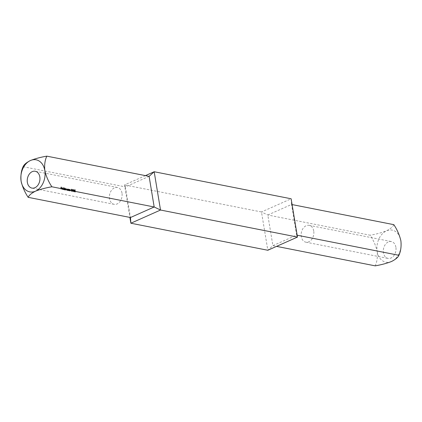 <?xml version="1.0" encoding="UTF-8"?>
<svg xmlns="http://www.w3.org/2000/svg" width="422" height="422" viewBox="0 0 422 422"><rect width="100%" height="100%" fill="white"/><g stroke="black" fill="none" stroke-linecap="round" stroke-linejoin="round"><path stroke-width="0.32" stroke-dasharray="2.11 1.58" d="M121.995 193.134A8.582 6.267 -78.8 0 0 117.427 187.484A8.582 6.267 -78.8 0 0 109.62 194.69A8.582 6.267 -78.8 0 0 114.104 204.322A8.582 6.267 -78.8 0 0 121.995 193.134M74.436 190.164L74.035 189.515L73.602 189.99L73.586 191.008L74.166 191.736L74.573 191.182L74.436 190.164L74.246 190.57M74.035 189.515L73.296 190.127L74.035 189.515M74.166 191.736L74.515 191.588L74.166 191.736M72.209 189.721L71.803 189.072L71.371 189.552L71.355 190.565L71.935 191.298L72.341 190.744L72.209 189.721L72.014 190.132M71.803 189.072L71.07 189.684L71.803 189.072M71.935 191.298L72.283 191.15L71.935 191.298M68.517 190.57L68.649 190.596A8.582 6.267 101.2 0 1 68.575 190.053L68.897 189.309L69.224 190.021A8.582 6.267 -78.8 0 0 69.319 190.728L69.445 190.755A8.582 6.267 101.2 0 1 69.35 189.984L68.913 189.119L68.517 189.351A8.582 6.267 101.2 0 1 68.512 189.067L68.38 189.045A8.582 6.267 -78.8 0 0 68.517 190.57L68.222 190.702A8.989 6.562 101.2 0 1 68.079 189.177L68.38 189.045M68.554 189.647L68.897 189.309L68.554 189.647M68.913 189.119L68.222 189.483L68.913 189.119M65.268 189.932L65.399 189.953A8.582 6.267 101.2 0 1 65.315 189.325L65.605 188.66L65.895 189.309A8.582 6.267 -78.8 0 0 65.99 190.074L66.122 190.1A8.582 6.267 101.2 0 1 66.043 189.515L66.333 188.803L66.613 189.399A8.582 6.267 -78.8 0 0 66.718 190.216L66.845 190.243A8.582 6.267 101.2 0 1 66.745 189.425L66.349 188.613L65.974 188.914L65.621 188.47L65.268 188.697A8.582 6.267 101.2 0 1 65.257 188.428L65.13 188.402A8.582 6.267 -78.8 0 0 65.268 189.932L64.972 190.064A8.989 6.562 101.2 0 1 64.824 188.534L65.13 188.402M65.484 188.671L65.183 188.808L65.484 188.671M66.207 188.819L65.906 188.95L66.207 188.819M66.349 188.613L65.674 189.051L66.349 188.613M65.621 188.47L65.104 188.639L65.621 188.47M63.464 189.573L63.595 189.599A8.582 6.267 101.2 0 1 63.464 187.426L63.332 187.4A8.582 6.267 -78.8 0 0 63.464 189.573L63.168 189.705A8.989 6.562 101.2 0 1 63.026 187.537L63.332 187.4M61.253 189.135L61.385 189.161A8.582 6.267 101.2 0 1 61.269 188.154L61.844 188.27A8.582 6.267 101.2 0 1 61.828 188.048L61.253 187.938A8.582 6.267 101.2 0 1 61.243 187.273L61.818 187.384A8.582 6.267 101.2 0 1 61.823 187.162L61.116 187.02A8.582 6.267 -78.8 0 0 61.253 189.135L60.958 189.267A8.989 6.562 101.2 0 1 60.81 187.157L61.116 187.02M61.749 188.697L62.24 187.996L62.678 188.391L62.831 188.945L61.886 188.761L62.34 189.388L62.635 189.256L62.182 188.629L63.131 188.813L62.978 188.254L62.54 187.864L62.134 188.075L62.683 189.446L63.11 189.13L62.387 189.578L61.749 188.697L62.05 188.565M62.54 187.864L61.839 188.207L62.54 187.864M64.708 187.674A8.582 6.267 -78.8 0 0 64.708 188.618L64.049 188.228L63.759 188.892L64.413 189.784L64.798 189.589A8.582 6.267 -78.8 0 0 64.84 189.847L64.972 189.868A8.582 6.267 101.2 0 1 64.835 187.7L64.402 187.811L64.835 187.7M64.413 189.784L64.798 189.589L64.413 189.784M67.953 188.961A8.582 6.267 -78.8 0 0 67.963 189.251L67.304 188.866L67.008 189.536L67.662 190.427L68.053 190.227A8.582 6.267 -78.8 0 0 68.09 190.486L68.222 190.512A8.582 6.267 101.2 0 1 68.084 188.982L67.652 189.093L68.084 188.982M67.662 190.427L68.053 190.227L67.662 190.427M69.746 190.813L69.878 190.839A8.582 6.267 101.2 0 1 69.799 190.296L70.121 189.552L70.453 190.264A8.582 6.267 -78.8 0 0 70.543 190.971L70.674 190.997A8.582 6.267 101.2 0 1 70.574 190.227L70.142 189.362L69.746 189.594A8.582 6.267 101.2 0 1 69.735 189.309L69.609 189.283A8.582 6.267 -78.8 0 0 69.746 190.813L69.451 190.944A8.989 6.562 101.2 0 1 69.303 189.42L69.609 189.283M69.783 189.889L70.121 189.552L69.783 189.889M70.142 189.362L69.445 189.726L70.142 189.362M73.043 191.514L73.417 190.528L72.906 189.288L72.431 189.446L72.906 189.288L72.431 190.333L73.043 191.514M74.963 189.752L74.831 190.807L75.527 191.293L75.227 191.746L74.726 191.287L75.459 191.931L74.952 192.084L75.659 191.33L74.989 190.554L75.058 190L75.554 190.095A8.582 6.267 101.2 0 1 75.559 189.874L74.657 189.889L75.559 189.874M75.527 191.293L74.926 191.878L75.527 191.293M149.108 176.349L125.387 186.893L130.461 217.53M23.104 166.701L125.387 186.893L124.527 184.926L261.482 211.965L267.822 250.262L272.892 245.651L276.558 246.374M60.81 187.157L61.823 187.162M61.517 187.294A8.989 6.562 -78.8 0 0 61.517 187.521L61.818 187.384M61.517 187.521L60.937 187.405L61.243 187.273M60.937 187.405A8.989 6.562 -78.8 0 0 60.953 188.07L61.253 187.938M60.953 188.07L61.828 188.048M61.533 188.186A8.989 6.562 -78.8 0 0 61.543 188.402L61.844 188.27M61.543 188.402L60.968 188.286L61.269 188.154M60.968 188.286A8.989 6.562 -78.8 0 0 61.084 189.293L61.385 189.161M62.34 189.388L62.688 189.151L62.34 189.388M62.815 189.262L62.387 189.578L62.815 189.262M62.678 188.391L62.978 188.254M62.831 188.945L63.131 188.813M61.886 188.761L62.182 188.629M62.983 188.602L62.182 188.439L62.551 188.059L62.983 188.602L62.256 188.191L62.551 188.059L62.182 188.439M61.881 188.576L62.688 188.734M62.256 188.191L61.987 188.281L62.256 188.191M63.026 187.537L63.464 187.426M63.158 187.563A8.989 6.562 -78.8 0 0 63.3 189.731L63.595 189.599M64.529 187.832A8.989 6.562 -78.8 0 0 64.671 190L64.972 189.868M64.545 189.979A8.989 6.562 101.2 0 1 64.503 189.721L64.112 189.916L63.458 189.024L63.759 188.892M63.458 189.024L63.97 188.339L64.708 188.618M64.413 188.755A8.989 6.562 101.2 0 1 64.402 187.811M64.276 188.397L64.745 189.098L64.387 189.605L63.891 188.924L64.276 188.397L63.806 188.55L64.276 188.397M63.59 189.056L64.091 189.736L64.745 189.098L64.091 189.736L64.445 189.23L63.98 188.534L63.891 188.924M64.824 188.534L65.257 188.428M64.956 188.56A8.989 6.562 -78.8 0 0 64.967 188.834L65.268 188.697M64.967 188.834L65.32 188.608L65.674 189.051L66.048 188.75L66.449 189.557A8.989 6.562 -78.8 0 0 66.549 190.375L66.845 190.243M66.418 190.348A8.989 6.562 101.2 0 1 66.317 189.531L66.032 188.935L65.748 189.647A8.989 6.562 -78.8 0 0 65.827 190.232L66.122 190.1M65.695 190.206A8.989 6.562 101.2 0 1 65.595 189.441L65.304 188.792L65.014 189.457A8.989 6.562 -78.8 0 0 65.099 190.085L65.399 189.953M67.784 189.119A8.989 6.562 -78.8 0 0 67.926 190.644L68.222 190.512M67.794 190.617A8.989 6.562 101.2 0 1 67.757 190.359L67.367 190.559L66.713 189.668L67.008 189.536M66.713 189.668L67.225 188.982L67.963 189.251M67.662 189.383A8.989 6.562 101.2 0 1 67.652 189.093M67.056 189.193L67.531 189.04L67.995 189.736L67.641 190.248L67.14 189.562L67.531 189.04L67.061 189.193M66.845 189.694L67.341 190.38L67.995 189.736L67.641 190.248L67.341 190.38L67.699 189.868L67.23 189.172L67.14 189.562M68.079 189.177L68.512 189.067M68.211 189.204A8.989 6.562 -78.8 0 0 68.222 189.483L68.612 189.256L69.055 190.116A8.989 6.562 -78.8 0 0 69.15 190.886L69.445 190.755M69.023 190.86A8.989 6.562 101.2 0 1 68.928 190.153L69.182 189.668M68.886 189.8L68.596 189.441L68.274 190.185A8.989 6.562 -78.8 0 0 68.353 190.728L68.649 190.596M69.303 189.42L69.735 189.309M69.435 189.446A8.989 6.562 -78.8 0 0 69.445 189.726L69.836 189.499L70.279 190.359A8.989 6.562 -78.8 0 0 70.379 191.129L70.674 190.997M70.247 191.103A8.989 6.562 101.2 0 1 70.152 190.396L70.411 189.911M70.11 190.042L69.82 189.684L69.503 190.427A8.989 6.562 -78.8 0 0 69.577 190.971L69.878 190.839M71.719 190.264L72.041 190.876L72.341 190.744M72.041 190.876L71.64 191.43L71.06 190.697L71.355 190.565M71.06 190.697L71.598 190.048M71.297 190.18L71.07 189.684L71.497 189.209L71.904 189.858M71.787 189.299L72.078 189.689L71.803 189.99L71.503 189.578L71.787 189.299L71.197 189.715L71.787 189.299M71.777 189.821L71.503 190.127L71.777 189.821L71.487 189.436L71.197 189.715L71.503 190.127L71.777 189.821M71.819 190.211L72.209 190.723L71.904 191.087L71.487 190.596L71.819 190.211L71.191 190.728L71.819 190.211M71.914 190.855L71.608 191.219L71.914 190.855L71.518 190.343L71.191 190.728L71.608 191.219L71.914 190.855M72.136 190.464L72.595 189.425L73.117 190.66L72.748 191.646L72.136 190.464L72.431 190.333M73.117 190.66L73.417 190.528M72.563 190.359L72.9 189.515L73.286 190.501L73.017 191.308L72.563 190.359L72.262 190.491L72.721 191.44L73.286 190.501M72.79 189.531L72.484 189.668L72.79 189.531M72.99 190.633L72.595 189.652L72.262 190.491M72.721 191.44L72.985 191.15L72.721 191.44M73.945 190.702L74.272 191.319L74.573 191.182M74.272 191.319L73.871 191.868L73.291 191.14L73.586 191.008M73.291 191.14L73.829 190.486M73.528 190.623L73.296 190.127L73.729 189.652L74.135 190.296M74.019 189.736L74.309 190.127L74.035 190.433L73.729 190.021L74.019 189.736L73.428 190.153L74.019 189.736M74.003 190.264L73.734 190.565L74.003 190.264L73.713 189.874L73.428 190.153L73.734 190.565L74.003 190.264M74.05 190.649L74.441 191.161L74.135 191.53L73.718 191.039L74.05 190.649L73.423 191.171L74.05 190.649M74.145 191.293L73.834 191.662L74.145 191.293L73.75 190.786L73.423 191.171L73.834 191.662L74.145 191.293M75.253 190.005A8.989 6.562 -78.8 0 0 75.248 190.232L75.554 190.095M75.248 190.232L74.757 190.137L75.058 190M74.757 190.137L74.689 190.686L74.989 190.554M74.689 190.686L75.158 190.544M74.858 190.681L75.364 191.461L75.659 191.33M75.364 191.461L74.952 192.084L74.43 191.419L74.726 191.287M74.43 191.419L74.858 191.314M74.562 191.446L74.926 191.878L75.232 191.424L74.842 190.892L75.142 190.76M74.842 190.892L74.53 190.939L74.831 190.807M74.53 190.939L74.657 189.889M292.093 204.58L291.539 204.47L296.613 235.107L272.892 245.651L267.817 215.014L291.539 204.47L291.133 198.778L261.482 211.965L267.817 215.014L370.105 235.212C373.459 240.202 375.817 245.604 377.178 251.428A16.342 11.932 101.2 0 1 386.505 230.834A16.342 11.932 101.2 0 1 400.9 240.878A16.342 11.932 101.2 0 1 391.574 261.471A16.342 11.932 101.2 0 1 377.178 251.428C377.722 257.04 377.057 261.851 375.179 265.849M145.442 175.626L124.527 184.926L129.907 217.42M313.731 230.987A8.582 6.267 -78.8 0 0 309.162 225.337A8.582 6.267 -78.8 0 0 301.355 232.543A8.582 6.267 -78.8 0 0 305.839 242.175A8.582 6.267 -78.8 0 0 313.731 230.987M395.899 247.213A8.582 6.267 -78.8 0 0 391.336 241.563A8.582 6.267 -78.8 0 0 383.524 248.769A8.582 6.267 -78.8 0 0 388.013 258.401A8.582 6.267 -78.8 0 0 395.899 247.213M393.826 224.662C392.977 226.719 390.535 228.777 386.505 230.834C381.699 232.717 376.229 234.173 370.105 235.212M297.473 237.074L296.613 235.107L297.162 235.212M66.449 189.557L66.745 189.425M66.317 189.531L66.613 189.399M65.748 189.647L66.043 189.515M65.595 189.441L65.895 189.309M65.014 189.457L65.315 189.325M69.055 190.116L69.35 189.984M68.928 190.153L69.224 190.021M68.274 190.185L68.575 190.053M70.279 190.359L70.574 190.227M70.152 190.396L70.453 190.264M69.503 190.427L69.799 190.296M117.427 187.484L35.258 171.258M114.104 204.322L31.935 188.096M62.82 189.241L62.519 189.373M62.899 189.431L62.604 189.562M62.324 187.885L62.023 188.017M62.387 188.07L62.087 188.207M64.629 189.768L64.334 189.9M64.555 189.589L64.26 189.721M65.447 188.486L65.141 188.623M66.196 188.629L65.89 188.766M67.879 190.412L67.583 190.544M67.81 190.232L67.509 190.364M68.717 189.14L68.417 189.272M68.76 189.32L68.459 189.457M69.946 189.383L69.646 189.515M69.983 189.562L69.683 189.7M72.151 191.282L71.856 191.414M71.619 189.093L71.313 189.23M71.925 189.979L71.629 190.111M71.65 189.309L71.344 189.446M72.072 191.076L71.772 191.208M71.661 190.222L71.36 190.359M73.127 191.298L72.832 191.43M74.383 191.72L74.087 191.852M73.845 189.531L73.539 189.668M74.156 190.417L73.855 190.554M73.882 189.752L73.576 189.884M74.298 191.514L74.003 191.651M73.887 190.665L73.592 190.797M75.369 191.73L75.069 191.862M305.839 242.175L388.013 258.401M309.162 225.337L391.336 241.563"/><path stroke-width="0.63" d="M39.821 176.908A8.582 6.267 -78.8 0 0 35.258 171.258A8.582 6.267 -78.8 0 0 27.446 178.464A8.582 6.267 -78.8 0 0 31.935 188.096A8.582 6.267 -78.8 0 0 39.821 176.908M51.895 186.788C45.819 187.811 40.354 189.272 35.495 191.166C31.486 193.207 29.044 195.259 28.174 197.338C24.798 192.3 22.44 186.893 21.1 181.122C20.562 175.462 21.227 170.657 23.104 166.701C23.975 164.627 26.412 162.57 30.426 160.529C35.279 158.635 40.744 157.174 46.821 156.151C44.948 160.107 44.284 164.918 44.822 170.572C46.162 176.349 48.519 181.75 51.895 186.788L154.183 206.986L149.108 176.349L154.178 171.738L291.133 198.778L297.473 237.074L160.518 210.035L154.178 171.738L145.442 175.626M46.821 156.151L149.108 176.349M28.174 197.338L130.461 217.53L154.183 206.986L160.518 210.035L130.867 223.222L267.822 250.262L297.473 237.074M30.426 160.529A16.342 11.932 101.2 0 1 44.822 170.572A16.342 11.932 101.2 0 1 35.495 191.166A16.342 11.932 101.2 0 1 21.1 181.122A16.342 11.932 101.2 0 1 30.426 160.529M129.907 217.42L130.867 223.222L130.461 217.53M276.558 246.374L375.179 265.849C381.303 264.81 386.768 263.354 391.574 261.471C395.609 259.414 398.046 257.357 398.896 255.299C400.779 251.301 401.443 246.495 400.9 240.878C399.539 235.059 397.181 229.652 393.826 224.662L292.093 204.58M297.162 235.212L398.896 255.299"/></g></svg>
